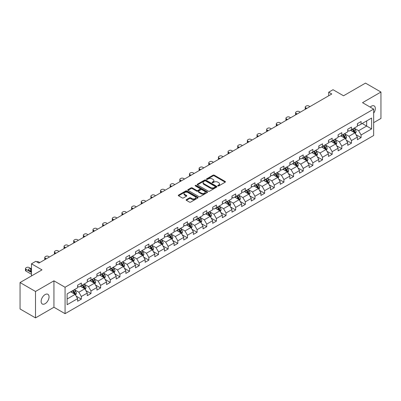 <?xml version="1.0" encoding="UTF-8"?>
<svg xmlns="http://www.w3.org/2000/svg" width="401" height="401" viewBox="0 0 401 401"><rect width="100%" height="100%" fill="white"/><g stroke="black" fill="none" stroke-linecap="round" stroke-linejoin="round"><path stroke-width="0.6" d="M217.893 185.909A0.601 0.346 0 0 0 218.745 185.909L225.192 182.184A0.857 0.496 0 0 0 225.447 181.833A0.857 0.496 0 0 0 225.192 181.483L214.269 175.177A0.857 0.496 0 0 0 213.051 175.177L206.605 178.896A0.601 0.346 0 0 0 206.43 179.142A0.601 0.346 0 0 0 206.605 179.387A0.601 0.346 0 0 0 207.452 179.387L208.289 178.906A2.747 1.584 0 0 1 212.174 178.906L213.086 179.432A2.747 1.584 0 0 1 213.888 180.555A2.747 1.584 0 0 1 213.086 181.678L212.249 182.159A0.601 0.346 0 0 0 212.074 182.405A0.601 0.346 0 0 0 212.249 182.65A0.601 0.346 0 0 0 213.101 182.65L213.933 182.164A2.747 1.584 0 0 1 217.818 182.164L218.73 182.691A2.747 1.584 0 0 1 219.532 183.813A2.747 1.584 0 0 1 218.73 184.936L217.893 185.417A0.601 0.346 0 0 0 217.718 185.663A0.601 0.346 0 0 0 217.893 185.909L217.893 185.417M45.097 303.717A5.599 3.233 120 0 0 48.752 298.785A5.599 3.233 120 0 0 47.894 294.299A5.599 3.233 120 0 0 45.097 294.58A5.599 3.233 120 0 0 41.438 299.512A5.599 3.233 120 0 0 42.295 303.993A5.599 3.233 120 0 0 45.097 303.717M373.652 113.187A5.599 3.233 120 0 0 374.163 105.929A5.599 3.233 120 0 0 371.366 106.21A5.599 3.233 120 0 0 370.183 107.097M186.405 199.638A0.857 0.496 0 0 0 186.154 199.989A0.857 0.496 0 0 0 186.405 200.34L189.472 202.109A0.857 0.496 0 0 0 190.686 202.109L197.848 197.974A0.857 0.496 0 0 0 198.099 197.623A0.857 0.496 0 0 0 197.848 197.272L186.921 190.961A0.857 0.496 0 0 0 185.708 190.961L178.545 195.097A0.857 0.496 0 0 0 178.295 195.447A0.857 0.496 0 0 0 178.545 195.798L182.249 197.939A0.857 0.496 0 0 0 183.463 197.939L186.525 196.169A0.857 0.496 0 0 0 186.781 195.818A0.857 0.496 0 0 0 186.525 195.467L184.691 194.405A2.296 1.323 0 0 1 184.019 193.467A2.296 1.323 0 0 1 185.437 192.244A2.296 1.323 0 0 1 187.939 192.53L195.132 196.685A2.296 1.323 0 0 1 195.803 197.623A2.296 1.323 0 0 1 194.385 198.846A2.296 1.323 0 0 1 191.884 198.56L190.686 197.868A0.857 0.496 0 0 0 189.472 197.868L186.405 199.638L186.405 200.34L189.472 198.58L189.472 197.868M373.652 122.666L380.95 118.455L380.95 92.035L365.491 83.107L343.537 95.784L333.025 89.714L328.695 92.21L331.787 93.999L38.912 263.086L35.819 261.302L31.489 263.803L31.489 275.938M35.509 291.472L35.509 317.893L53.94 307.251L53.94 280.83L35.509 291.472L20.05 282.545L42.005 269.873L31.489 263.803M53.94 280.83L65.067 287.256L373.652 109.102L373.652 135.518L65.067 313.677L65.067 287.256M380.95 92.035L362.524 102.671L373.652 109.102M208.35 191.207A0.857 0.496 0 0 0 209.563 191.207L216.725 187.072A0.857 0.496 0 0 0 216.976 186.721A0.857 0.496 0 0 0 216.725 186.37L205.798 180.064A0.857 0.496 0 0 0 204.585 180.064L197.422 184.199A0.857 0.496 0 0 0 197.172 184.55A0.857 0.496 0 0 0 197.422 184.901L208.35 191.207M195.568 186.039A0.601 0.346 0 0 1 196.179 186.124L196.179 185.407L207.287 191.823A0.857 0.496 0 0 1 207.538 192.174A0.857 0.496 0 0 1 207.287 192.52L200.124 196.655A0.857 0.496 0 0 1 198.911 196.655L187.984 190.35L191.051 188.595L191.051 187.879L187.984 189.648A0.857 0.496 0 0 0 187.733 189.999A0.857 0.496 0 0 0 187.984 190.35L187.984 189.648M191.051 188.595A0.857 0.496 0 0 1 192.264 188.595L192.264 187.879A0.857 0.496 0 0 0 191.051 187.879M192.264 187.879L196.696 190.435A0.857 0.496 0 0 0 197.909 190.435L199.944 189.262A0.857 0.496 0 0 0 200.194 188.911A0.857 0.496 0 0 0 199.944 188.56L195.327 185.899A0.601 0.346 0 0 1 195.152 185.653A0.601 0.346 0 0 1 195.523 185.332A0.601 0.346 0 0 1 196.179 185.407M35.509 317.893L20.05 308.965L20.05 282.545M76.17 296.133L81.333 299.111L81.333 296.504L87.273 293.081L87.273 295.682L90.982 293.542L90.982 290.936L96.917 287.507L96.917 290.113L100.626 287.973L100.626 285.367L106.566 281.938L106.566 284.545L110.275 282.404L110.275 279.798L116.21 276.369L116.21 278.976L119.924 276.835L119.924 274.229L125.859 270.8L125.859 273.407L129.568 271.261L129.568 268.655L135.508 265.231L135.508 267.838L139.217 265.693L139.217 263.086L145.152 259.663L145.152 262.269L148.861 260.124L148.861 257.517L154.801 254.089L154.801 256.695L158.51 254.555L158.51 251.948L164.445 248.52L164.445 251.126L168.159 248.986L168.159 246.379L174.094 242.951L174.094 245.557L177.803 243.417L177.803 240.811L183.743 237.382L183.743 239.988L187.452 237.848L187.452 235.242L193.387 231.813L193.387 234.42L197.097 232.274L197.097 229.668L203.036 226.244L203.036 228.851L206.746 226.705L206.746 224.099L212.68 220.67L212.68 223.277L216.395 221.136L216.395 218.53L222.329 215.101L222.329 217.708L226.039 215.568L226.039 212.961L231.978 209.533L231.978 212.139L235.688 209.999L235.688 207.392L241.623 203.964L241.623 206.57L245.332 204.43L245.332 201.823L251.272 198.395L251.272 201.001L254.981 198.856L254.981 196.249L260.916 192.826L260.916 195.432L264.63 193.287L264.63 190.681L270.565 187.252L270.565 189.858L274.274 187.718L274.274 185.112L280.214 181.683L280.214 184.29L283.923 182.149L283.923 179.543L289.858 176.114L289.858 178.721L293.572 176.58L293.572 173.974L299.507 170.545L299.507 173.152L303.216 171.011L303.216 168.405L309.151 164.976L309.151 167.583L312.865 165.438L312.865 162.831L318.8 159.408L318.8 162.014L322.509 159.869L322.509 157.262L328.449 153.834L328.449 156.44L332.158 154.3L332.158 151.693L338.093 148.265L338.093 150.871L341.807 148.731L341.807 146.124L347.742 142.696L347.742 145.302L351.451 143.162L351.451 140.556L357.391 137.127L357.391 139.733L361.1 137.593L361.1 134.987L371.612 128.916L371.612 118.059L366.664 120.917L366.664 126.059L371.612 128.916M81.333 299.111L77.624 301.256L77.624 298.65L67.112 304.72L67.112 293.863L77.624 287.793L77.624 285.186L81.333 283.046L81.333 285.652L87.273 282.224L87.273 279.617L90.982 277.477L90.982 280.083L96.917 276.655L96.917 274.048L100.626 271.908L100.626 274.515L106.566 271.086L106.566 268.48L110.275 266.334L110.275 268.941L116.21 265.517L116.21 262.911L119.924 260.765L119.924 263.372L125.859 259.943L125.859 257.342L129.568 255.196L129.568 257.803L135.508 254.374L135.508 251.768L139.217 249.628L139.217 252.234L145.152 248.805L145.152 246.199L148.861 244.059L148.861 246.665L154.801 243.237L154.801 240.63L158.51 238.49L158.51 241.096L164.445 237.668L164.445 235.061L168.159 232.921L168.159 235.522L174.094 232.099L174.094 229.492L177.803 227.347L177.803 229.953L183.743 226.53L183.743 223.923L187.452 221.778L187.452 224.385L193.387 220.956L193.387 218.35L197.097 216.209L197.097 218.816L203.036 215.387L203.036 212.781L206.746 210.64L206.746 213.247L212.68 209.818L212.68 207.212L216.395 205.071L216.395 207.678L222.329 204.249L222.329 201.643L226.039 199.503L226.039 202.109L231.978 198.68L231.978 196.074L235.688 193.929L235.688 196.535L241.623 193.112L241.623 190.505L245.332 188.36L245.332 190.966L251.272 187.538L251.272 184.931L254.981 182.791L254.981 185.397L260.916 181.969L260.916 179.362L264.63 177.222L264.63 179.828L270.565 176.4L270.565 173.793L274.274 171.653L274.274 174.26L280.214 170.831L280.214 168.225L283.923 166.084L283.923 168.691L289.858 165.262L289.858 162.656L293.572 160.51L293.572 163.117L299.507 159.693L299.507 157.087L303.216 154.941L303.216 157.548L309.151 154.119L309.151 151.513L312.865 149.373L312.865 151.979L318.8 148.55L318.8 145.944L322.509 143.804L322.509 146.41L328.449 142.982L328.449 140.375L332.158 138.235L332.158 140.841L338.093 137.413L338.093 134.806L341.807 132.666L341.807 135.272L347.742 131.844L347.742 129.237L351.451 127.092L351.451 129.698L357.391 126.275L357.391 123.668L361.1 121.523L361.1 124.13L371.612 118.059M80.345 286.224L84.796 288.795L78.862 292.224L74.406 289.652M77.624 286.364L78.862 287.081L81.333 285.652M78.862 292.224L81.333 296.504M84.796 288.795L87.273 293.081M89.989 280.655L94.446 283.226L88.506 286.65L84.055 284.083M87.273 280.795L88.506 281.512L90.982 280.083M88.506 286.65L90.982 290.936M94.446 283.226L96.917 287.507M99.638 275.086L104.09 277.652L98.155 281.081L93.704 278.51M96.917 275.226L98.155 275.943L100.626 274.515M98.155 281.081L100.626 285.367M104.09 277.652L106.566 281.938M109.288 269.512L113.739 272.084L107.804 275.512L103.348 272.941M106.566 269.657L107.804 270.369L110.275 268.941M107.804 275.512L110.275 279.798M113.739 272.084L116.21 276.369M118.932 263.943L123.383 266.515L117.448 269.943L112.997 267.372M116.21 264.089L117.448 264.8L119.924 263.372M117.448 269.943L119.924 274.229M123.383 266.515L125.859 270.8M128.581 258.374L133.032 260.946L127.097 264.374L122.641 261.803M125.859 258.52L127.097 259.231L129.568 257.803M127.097 264.374L129.568 268.655M133.032 260.946L135.508 265.231M138.225 252.805L142.681 255.377L136.741 258.805L132.29 256.234M135.508 252.946L136.741 253.663L139.217 252.234M136.741 258.805L139.217 263.086M142.681 255.377L145.152 259.663M147.874 247.237L152.325 249.808L146.39 253.231L141.939 250.665M145.152 247.377L146.39 248.094L148.861 246.665M146.39 253.231L148.861 257.517M152.325 249.808L154.801 254.089M157.523 241.668L161.974 244.234L156.039 247.663L151.583 245.091M154.801 241.808L156.039 242.525L158.51 241.096M156.039 247.663L158.51 251.948M161.974 244.234L164.445 248.52M167.167 236.094L171.623 238.665L165.683 242.094L161.232 239.522M164.445 236.239L165.683 236.951L168.159 235.522M165.683 242.094L168.159 246.379M171.623 238.665L174.094 242.951M176.816 230.525L181.267 233.096L175.332 236.525L170.876 233.953M174.094 230.67L175.332 231.382L177.803 229.953M175.332 236.525L177.803 240.811M181.267 233.096L183.743 237.382M186.46 224.956L190.916 227.527L184.976 230.956L180.525 228.385M183.743 225.101L184.976 225.813L187.452 224.385M184.976 230.956L187.452 235.242M190.916 227.527L193.387 231.813M196.109 219.387L200.56 221.959L194.625 225.387L190.174 222.816M193.387 219.527L194.625 220.244L197.097 218.816M194.625 225.387L197.097 229.668M200.56 221.959L203.036 226.244M205.758 213.818L210.209 216.39L204.274 219.813L199.818 217.247M203.036 213.959L204.274 214.675L206.746 213.247M204.274 219.813L206.746 224.099M210.209 216.39L212.68 220.67M215.402 208.249L219.858 210.821L213.918 214.244L209.467 211.673M212.68 208.39L213.918 209.106L216.395 207.678M213.918 214.244L216.395 218.53M219.858 210.821L222.329 215.101M225.051 202.675L229.502 205.247L223.568 208.675L219.111 206.104M222.329 202.821L223.568 203.533L226.039 202.109M223.568 208.675L226.039 212.961M229.502 205.247L231.978 209.533M234.695 197.107L239.151 199.678L233.212 203.106L228.76 200.535M231.978 197.252L233.212 197.964L235.688 196.535M233.212 203.106L235.688 207.392M239.151 199.678L241.623 203.964M244.344 191.538L248.795 194.109L242.861 197.538L238.41 194.966M241.623 191.683L242.861 192.395L245.332 190.966M242.861 197.538L245.332 201.823M248.795 194.109L251.272 198.395M253.993 185.969L258.445 188.54L252.51 191.969L248.054 189.397M251.272 186.109L252.51 186.826L254.981 185.397M252.51 191.969L254.981 196.249M258.445 188.54L260.916 192.826M263.637 180.4L268.094 182.971L262.154 186.395L257.703 183.828M260.916 180.54L262.154 181.257L264.63 179.828M262.154 186.395L264.63 190.681M268.094 182.971L270.565 187.252M273.287 174.831L277.738 177.402L271.803 180.826L267.352 178.255M270.565 174.971L271.803 175.688L274.274 174.26M271.803 180.826L274.274 185.112M277.738 177.402L280.214 181.683M282.931 169.262L287.387 171.828L281.447 175.257L276.996 172.686M280.214 169.402L281.447 170.114L283.923 168.691M281.447 175.257L283.923 179.543M287.387 171.828L289.858 176.114M292.58 163.688L297.031 166.26L291.096 169.688L286.645 167.117M289.858 163.834L291.096 164.545L293.572 163.117M291.096 169.688L293.572 173.974M297.031 166.26L299.507 170.545M302.229 158.119L306.68 160.691L300.745 164.119L296.289 161.548M299.507 158.265L300.745 158.976L303.216 157.548M300.745 164.119L303.216 168.405M306.68 160.691L309.151 164.976M311.873 152.55L316.329 155.122L310.389 158.55L305.938 155.979M309.151 152.696L310.389 153.408L312.865 151.979M310.389 158.55L312.865 162.831M316.329 155.122L318.8 159.408M321.522 146.982L325.973 149.553L320.038 152.981L315.587 150.41M318.8 147.122L320.038 147.839L322.509 146.41M320.038 152.981L322.509 157.262M325.973 149.553L328.449 153.834M331.171 141.413L335.622 143.984L329.682 147.408L325.231 144.841M328.449 141.553L329.682 142.27L332.158 140.841M329.682 147.408L332.158 151.693M335.622 143.984L338.093 148.265M340.815 135.844L345.266 138.41L339.331 141.839L334.88 139.267M338.093 135.984L339.331 136.701L341.807 135.272M339.331 141.839L341.807 146.124M345.266 138.41L347.742 142.696M350.464 130.27L354.915 132.841L348.98 136.27L344.524 133.698M347.742 130.415L348.98 131.127L351.451 129.698M348.98 136.27L351.451 140.556M354.915 132.841L357.391 137.127M362.213 123.488L366.664 126.059L358.624 130.701L354.173 128.13M357.391 124.846L358.624 125.558L361.1 124.13M358.624 130.701L361.1 134.987M53.94 307.251L65.067 313.677M328.695 92.21L328.695 95.784M67.112 299.006L75.147 294.364L70.696 291.793M75.147 294.364L77.624 298.65M355.938 134.611L361.1 137.593M346.289 140.18L351.451 143.162M336.639 145.748L341.807 148.731M326.995 151.317L332.158 154.3M317.346 156.886L322.509 159.869M307.702 162.46L312.865 165.438M298.053 168.029L303.216 171.011M288.404 173.598L293.572 176.58M278.76 179.167L283.923 182.149M269.111 184.736L274.274 187.718M259.467 190.305L264.63 193.287M249.818 195.878L254.981 198.856M240.169 201.447L245.332 204.43M230.525 207.016L235.688 209.999M220.876 212.585L226.039 215.568M211.232 218.154L216.395 221.136M201.583 223.723L206.746 226.705M191.934 229.297L197.097 232.274M182.29 234.866L187.452 237.848M172.641 240.435L177.803 243.417M162.991 246.003L168.159 248.986M153.347 251.572L158.51 254.555M143.698 257.141L148.861 260.124M134.054 262.715L139.217 265.693M124.405 268.284L129.568 271.261M114.756 273.853L119.924 276.835M105.112 279.422L110.275 282.404M95.463 284.991L100.626 287.973M85.819 290.56L90.982 293.542M218.134 185.994L218.73 185.648A2.747 1.584 0 0 0 219.532 184.53L219.532 183.813M213.888 180.555L213.888 181.267A2.747 1.584 0 0 1 213.086 182.39L212.49 182.731M225.192 181.483L225.192 182.184L214.269 175.889A0.857 0.496 0 0 0 213.051 175.889L206.846 179.473M216.715 187.082L205.798 180.776A0.857 0.496 0 0 0 204.585 180.776L197.432 184.906M215.207 186.966A0.601 0.346 0 0 0 215.382 186.721A0.601 0.346 0 0 0 215.207 186.475L205.618 180.941A0.601 0.346 0 0 0 204.766 180.941L203.888 181.447A2.747 1.584 0 0 0 203.081 182.57A2.747 1.584 0 0 0 203.888 183.693L210.445 187.478A2.747 1.584 0 0 0 214.329 187.478L215.207 186.966L215.207 187.683A0.601 0.346 0 0 0 215.382 187.437L215.382 186.721M203.081 182.57L203.081 183.282A2.747 1.584 0 0 0 203.888 184.405L203.888 183.693M215.207 187.683L214.329 188.189A2.747 1.584 0 0 1 210.445 188.189L203.888 184.405M192.264 188.595L196.696 191.152A0.857 0.496 0 0 0 197.909 191.152L199.944 189.979A0.857 0.496 0 0 0 200.194 189.628L200.194 188.911M196.179 186.124L207.277 192.53M201.292 193.092A2.296 1.323 0 0 0 203.793 193.377A2.296 1.323 0 0 0 205.212 192.154A2.296 1.323 0 0 0 204.54 191.217L202.004 189.753A0.857 0.496 0 0 0 200.791 189.753L198.761 190.926A0.857 0.496 0 0 0 198.505 191.277A0.857 0.496 0 0 0 198.761 191.628L201.292 193.092L201.292 193.808A2.296 1.323 0 0 0 203.793 194.094A2.296 1.323 0 0 0 205.212 192.866L205.212 192.154M198.505 191.277L198.505 191.994A0.857 0.496 0 0 0 198.761 192.345L198.761 191.628M201.292 193.808L198.761 192.345M195.803 197.623L195.803 198.335A2.296 1.323 0 0 1 194.385 199.563A2.296 1.323 0 0 1 191.884 199.272L190.686 198.58A0.857 0.496 0 0 0 189.472 198.58M184.019 193.467L184.019 194.184A2.296 1.323 0 0 0 184.691 195.122L184.691 194.405M186.525 195.467L186.525 196.169L184.691 195.122M197.848 197.272L197.848 197.974L186.921 191.678A0.857 0.496 0 0 0 185.708 191.678L178.555 195.803M355.401 133.688L356.138 131.834A2.316 1.338 -120 0 0 355.401 129.864L354.123 128.16M306.835 108.405L305.737 107.774A1.749 1.008 0 0 1 305.226 107.057A1.749 1.008 0 0 1 305.737 106.345L306.359 105.984A1.749 1.008 0 0 1 308.83 105.984L309.928 106.621M351.898 131.102L351.03 129.944M305.372 109.247A1.749 1.008 180 0 1 305.226 108.841L305.226 107.057M352.208 129.267L353.481 130.967A2.316 1.338 60 0 1 354.148 132.365L354.89 131.934A2.316 1.338 -120 0 0 354.223 130.541L352.95 128.836M352.369 129.172L353.782 131.062A1.183 0.682 60 0 1 353.998 131.423L354.89 131.934M345.757 139.257L346.494 137.408A2.316 1.338 -120 0 0 345.752 135.433L344.474 133.728M297.186 113.974L296.093 113.343A1.749 1.008 0 0 1 295.582 112.626A1.749 1.008 0 0 1 296.093 111.914L296.71 111.558A1.749 1.008 0 0 1 299.186 111.558L300.279 112.19M342.253 136.671L341.386 135.513M295.727 114.816A1.749 1.008 180 0 1 295.582 114.41L295.582 112.626M342.559 134.836L343.837 136.54A2.316 1.338 60 0 1 344.499 137.934L345.241 137.503A2.316 1.338 -120 0 0 344.579 136.109L343.301 134.405M342.72 134.741L344.138 136.631A1.183 0.682 60 0 1 344.354 136.992L345.241 137.503M336.108 144.826L336.845 142.977A2.316 1.338 -120 0 0 336.103 141.002L334.83 139.297M287.542 119.543L286.444 118.912A1.749 1.008 0 0 1 285.933 118.195A1.749 1.008 0 0 1 286.444 117.483L287.066 117.127A1.749 1.008 0 0 1 289.537 117.127L290.63 117.759M332.604 142.24L331.737 141.082M286.078 120.385A1.749 1.008 180 0 1 285.933 119.984L285.933 118.195M332.91 140.405L334.188 142.109A2.316 1.338 60 0 1 334.85 143.503L335.592 143.072A2.316 1.338 -120 0 0 334.93 141.678L333.652 139.974M333.076 140.31L334.489 142.2A1.183 0.682 60 0 1 334.705 142.561L335.592 143.072M326.464 150.4L327.196 148.545A2.316 1.338 -120 0 0 326.459 146.571L325.181 144.866M277.893 125.112L276.8 124.48A1.749 1.008 0 0 1 276.284 123.769A1.749 1.008 0 0 1 276.8 123.052L277.417 122.696A1.749 1.008 0 0 1 279.893 122.696L280.986 123.328M322.955 147.809L322.088 146.651M276.434 125.954A1.749 1.008 180 0 1 276.284 125.553L276.284 123.769M323.266 145.974L324.539 147.678A2.316 1.338 60 0 1 325.206 149.072L325.948 148.646A2.316 1.338 -120 0 0 325.281 147.247L324.008 145.548M323.427 145.879L324.845 147.774A1.183 0.682 60 0 1 325.056 148.129L325.948 148.646M316.815 155.969L317.552 154.114A2.316 1.338 -120 0 0 316.81 152.139L315.537 150.435M268.244 130.681L267.151 130.049A1.749 1.008 0 0 1 266.64 129.338A1.749 1.008 0 0 1 267.151 128.621L267.768 128.265A1.749 1.008 0 0 1 270.244 128.265L271.337 128.896M313.311 153.377L312.444 152.225M266.785 131.528A1.749 1.008 180 0 1 266.64 131.122L266.64 129.338M313.617 151.543L314.895 153.247A2.316 1.338 60 0 1 315.557 154.641L316.299 154.215A2.316 1.338 -120 0 0 315.637 152.821L314.359 151.117M313.777 151.453L315.196 153.342A1.183 0.682 60 0 1 315.412 153.698L316.299 154.215M307.166 161.538L307.903 159.683A2.316 1.338 -120 0 0 307.166 157.708L305.888 156.009M258.6 136.25L257.502 135.618A1.749 1.008 0 0 1 256.991 134.906A1.749 1.008 0 0 1 257.502 134.195L258.124 133.834A1.749 1.008 0 0 1 260.595 133.834L261.693 134.465M303.662 158.951L302.795 157.793M257.136 137.097A1.749 1.008 180 0 1 256.991 136.691L256.991 134.906M303.973 157.112L305.246 158.816A2.316 1.338 60 0 1 305.913 160.21L306.655 159.783A2.316 1.338 -120 0 0 305.988 158.39L304.715 156.686M304.133 157.022L305.547 158.911A1.183 0.682 60 0 1 305.762 159.267L306.655 159.783M297.522 167.107L298.259 165.252A2.316 1.338 -120 0 0 297.517 163.282L296.239 161.578M248.951 141.824L247.858 141.192A1.749 1.008 0 0 1 247.347 140.475A1.749 1.008 0 0 1 247.858 139.764L248.475 139.403A1.749 1.008 0 0 1 250.951 139.403L252.044 140.034M294.018 164.52L293.151 163.362M247.492 142.666A1.749 1.008 180 0 1 247.347 142.26L247.347 140.475M294.324 162.686L295.602 164.385A2.316 1.338 60 0 1 296.264 165.783L297.006 165.352A2.316 1.338 -120 0 0 296.344 163.959L295.066 162.255M294.484 162.59L295.903 164.48A1.183 0.682 60 0 1 296.113 164.841L297.006 165.352M287.873 172.676L288.61 170.821A2.316 1.338 -120 0 0 287.868 168.851L286.595 167.147M239.307 147.393L238.209 146.761A1.749 1.008 0 0 1 237.698 146.044A1.749 1.008 0 0 1 238.209 145.332L238.831 144.977A1.749 1.008 0 0 1 241.302 144.977L242.394 145.608M284.369 170.089L283.502 168.931M237.843 148.235A1.749 1.008 180 0 1 237.698 147.829L237.698 146.044M284.675 168.255L285.953 169.959A2.316 1.338 60 0 1 286.615 171.352L287.357 170.921A2.316 1.338 -120 0 0 286.695 169.528L285.417 167.824M284.84 168.159L286.254 170.049A1.183 0.682 60 0 1 286.469 170.41L287.357 170.921M278.229 178.244L278.961 176.395A2.316 1.338 -120 0 0 278.224 174.42L276.946 172.716M229.658 152.961L228.565 152.33A1.749 1.008 0 0 1 228.049 151.613A1.749 1.008 0 0 1 228.565 150.901L229.182 150.545A1.749 1.008 0 0 1 231.653 150.545L232.75 151.177M274.72 175.658L273.853 174.5M228.199 153.804A1.749 1.008 180 0 1 228.049 153.403L228.049 151.613M275.031 173.823L276.304 175.528A2.316 1.338 60 0 1 276.971 176.921L277.713 176.49A2.316 1.338 -120 0 0 277.046 175.097L275.773 173.392M275.191 173.728L276.605 175.618A1.183 0.682 60 0 1 276.82 175.979L277.713 176.49M268.58 183.818L269.317 181.964A2.316 1.338 -120 0 0 268.575 179.989L267.302 178.285M220.009 158.53L218.916 157.899A1.749 1.008 0 0 1 218.405 157.187A1.749 1.008 0 0 1 218.916 156.47L219.532 156.114A1.749 1.008 0 0 1 222.009 156.114L223.101 156.746M265.076 181.227L264.209 180.069M218.55 159.372A1.749 1.008 180 0 1 218.405 158.971L218.405 157.187M265.382 179.392L266.66 181.097A2.316 1.338 60 0 1 267.322 182.49L268.063 182.064A2.316 1.338 -120 0 0 267.402 180.666L266.124 178.966M265.542 179.297L266.961 181.187A1.183 0.682 60 0 1 267.176 181.548L268.063 182.064M258.931 189.387L259.668 187.533A2.316 1.338 -120 0 0 258.931 185.558L257.653 183.853M210.365 164.099L209.267 163.468A1.749 1.008 0 0 1 208.756 162.756A1.749 1.008 0 0 1 209.267 162.039L209.888 161.683A1.749 1.008 0 0 1 212.36 161.683L213.457 162.315M255.427 186.796L254.56 185.638M208.901 164.946A1.749 1.008 180 0 1 208.756 164.54L208.756 162.756M255.738 184.961L257.011 186.665A2.316 1.338 60 0 1 257.678 188.059L258.419 187.633A2.316 1.338 -120 0 0 257.753 186.239L256.48 184.535M255.898 184.871L257.312 186.761A1.183 0.682 60 0 1 257.527 187.117L258.419 187.633M249.287 194.956L250.023 193.102A2.316 1.338 -120 0 0 249.282 191.127L248.003 189.427M200.716 169.668L199.623 169.037A1.749 1.008 0 0 1 199.112 168.325A1.749 1.008 0 0 1 199.623 167.608L200.239 167.252A1.749 1.008 0 0 1 202.716 167.252L203.808 167.884M245.783 192.37L244.916 191.212M199.257 170.515A1.749 1.008 180 0 1 199.112 170.109L199.112 168.325M246.089 190.53L247.367 192.234A2.316 1.338 60 0 1 248.029 193.628L248.77 193.202A2.316 1.338 -120 0 0 248.109 191.808L246.831 190.104M246.249 190.44L247.668 192.33A1.183 0.682 60 0 1 247.878 192.686L248.77 193.202M239.638 200.525L240.374 198.67A2.316 1.338 -120 0 0 239.633 196.701L238.359 194.996M191.071 175.242L189.974 174.61A1.749 1.008 0 0 1 189.462 173.894A1.749 1.008 0 0 1 189.974 173.182L190.595 172.821A1.749 1.008 0 0 1 193.066 172.821L194.159 173.453M236.134 197.939L235.267 196.781M189.608 176.084A1.749 1.008 180 0 1 189.462 175.678L189.462 173.894M236.44 196.099L237.718 197.803A2.316 1.338 60 0 1 238.379 199.197L239.121 198.771A2.316 1.338 -120 0 0 238.46 197.377L237.181 195.673M236.605 196.009L238.019 197.899A1.183 0.682 60 0 1 238.234 198.259L239.121 198.771M229.994 206.094L230.725 204.239A2.316 1.338 -120 0 0 229.989 202.269L228.71 200.565M181.422 180.811L180.33 180.179A1.749 1.008 0 0 1 179.813 179.463A1.749 1.008 0 0 1 180.33 178.751L180.946 178.395A1.749 1.008 0 0 1 183.417 178.395L184.515 179.026M226.485 203.507L225.618 202.35M179.964 181.653A1.749 1.008 180 0 1 179.813 181.247L179.813 179.463M226.796 201.673L228.069 203.377A2.316 1.338 60 0 1 228.735 204.771L229.477 204.34A2.316 1.338 -120 0 0 228.811 202.946L227.537 201.242M226.956 201.578L228.369 203.467A1.183 0.682 60 0 1 228.585 203.828L229.477 204.34M220.344 211.663L221.081 209.813A2.316 1.338 -120 0 0 220.339 207.838L219.066 206.134M171.773 186.38L170.681 185.748A1.749 1.008 0 0 1 170.169 185.031A1.749 1.008 0 0 1 170.681 184.32L171.297 183.964A1.749 1.008 0 0 1 173.773 183.964L174.866 184.595M216.841 209.076L215.974 207.918M170.315 187.222A1.749 1.008 180 0 1 170.169 186.821L170.169 185.031M217.147 207.242L218.425 208.946A2.316 1.338 60 0 1 219.086 210.34L219.828 209.908A2.316 1.338 -120 0 0 219.167 208.515L217.888 206.811M217.307 207.147L218.725 209.036A1.183 0.682 60 0 1 218.941 209.397L219.828 209.908M210.695 217.232L211.432 215.382A2.316 1.338 -120 0 0 210.695 213.407L209.417 211.703M162.129 191.949L161.032 191.317A1.749 1.008 0 0 1 160.52 190.605A1.749 1.008 0 0 1 161.032 189.889L161.653 189.533A1.749 1.008 0 0 1 164.124 189.533L165.222 190.164M207.192 214.645L206.325 213.487M160.666 192.791A1.749 1.008 180 0 1 160.52 192.39L160.52 190.605M207.502 212.811L208.776 214.515A2.316 1.338 60 0 1 209.442 215.908L210.184 215.477A2.316 1.338 -120 0 0 209.517 214.084L208.244 212.38M207.663 212.715L209.076 214.605A1.183 0.682 60 0 1 209.292 214.966L210.184 215.477M201.051 222.806L201.788 220.951A2.316 1.338 -120 0 0 201.046 218.976L199.768 217.272M152.48 197.518L151.388 196.886A1.749 1.008 0 0 1 150.876 196.174A1.749 1.008 0 0 1 151.388 195.457L152.004 195.102A1.749 1.008 0 0 1 154.48 195.102L155.573 195.733M197.543 220.214L196.68 219.056M151.022 198.36A1.749 1.008 180 0 1 150.876 197.959L150.876 196.174M197.853 218.38L199.132 220.084A2.316 1.338 60 0 1 199.793 221.477L200.535 221.051A2.316 1.338 -120 0 0 199.873 219.658L198.595 217.954M198.014 218.289L199.432 220.179A1.183 0.682 60 0 1 199.643 220.535L200.535 221.051M191.402 228.375L192.139 226.52A2.316 1.338 -120 0 0 191.397 224.545L190.124 222.841M142.831 203.086L141.738 202.455A1.749 1.008 0 0 1 141.227 201.743A1.749 1.008 0 0 1 141.738 201.026L142.36 200.67A1.749 1.008 0 0 1 144.831 200.67L145.924 201.302M187.899 225.788L187.031 224.63M141.373 203.934A1.749 1.008 180 0 1 141.227 203.528L141.227 201.743M188.204 223.948L189.483 225.653A2.316 1.338 60 0 1 190.144 227.046L190.886 226.62A2.316 1.338 -120 0 0 190.224 225.227L188.946 223.522M188.37 223.858L189.783 225.748A1.183 0.682 60 0 1 189.999 226.104L190.886 226.62M181.758 233.943L182.49 232.089A2.316 1.338 -120 0 0 181.753 230.119L180.475 228.415M133.187 208.66L132.094 208.029A1.749 1.008 0 0 1 131.578 207.312A1.749 1.008 0 0 1 132.094 206.6L132.711 206.239A1.749 1.008 0 0 1 135.182 206.239L136.28 206.871M178.25 231.357L177.382 230.199M131.723 209.502A1.749 1.008 180 0 1 131.578 209.096L131.578 207.312M178.56 229.517L179.833 231.222A2.316 1.338 60 0 1 180.5 232.615L181.242 232.189A2.316 1.338 -120 0 0 180.575 230.796L179.302 229.091M178.721 229.427L180.134 231.317A1.183 0.682 60 0 1 180.35 231.673L181.242 232.189M172.109 239.512L172.846 237.658A2.316 1.338 -120 0 0 172.104 235.688L170.831 233.983M123.538 214.229L122.445 213.598A1.749 1.008 0 0 1 121.934 212.881A1.749 1.008 0 0 1 122.445 212.169L123.062 211.813A1.749 1.008 0 0 1 125.538 211.813L126.631 212.445M168.605 236.926L167.738 235.768M122.079 215.071A1.749 1.008 180 0 1 121.934 214.665L121.934 212.881M168.911 235.091L170.189 236.796A2.316 1.338 60 0 1 170.851 238.189L171.593 237.758A2.316 1.338 -120 0 0 170.931 236.364L169.653 234.66M169.072 234.996L170.49 236.886A1.183 0.682 60 0 1 170.706 237.247L171.593 237.758M162.46 245.081L163.197 243.232A2.316 1.338 -120 0 0 162.46 241.257L161.182 239.552M113.894 219.798L112.796 219.167A1.749 1.008 0 0 1 112.285 218.45A1.749 1.008 0 0 1 112.796 217.738L113.418 217.382A1.749 1.008 0 0 1 115.889 217.382L116.987 218.014M158.956 242.495L158.089 241.337M112.43 220.64A1.749 1.008 180 0 1 112.285 220.239L112.285 218.45M159.267 240.66L160.54 242.364A2.316 1.338 60 0 1 161.202 243.758L161.949 243.327A2.316 1.338 -120 0 0 161.282 241.933L160.009 240.229M159.428 240.565L160.841 242.455A1.183 0.682 60 0 1 161.057 242.816L161.949 243.327M152.816 250.65L153.553 248.8A2.316 1.338 -120 0 0 152.811 246.826L151.533 245.121M104.245 225.367L103.152 224.735A1.749 1.008 0 0 1 102.641 224.024A1.749 1.008 0 0 1 103.152 223.307L103.769 222.951A1.749 1.008 0 0 1 106.245 222.951L107.338 223.583M149.307 248.064L148.44 246.906M102.786 226.209A1.749 1.008 180 0 1 102.641 225.808L102.641 224.024M149.618 246.229L150.896 247.933A2.316 1.338 60 0 1 151.558 249.327L152.3 248.896A2.316 1.338 -120 0 0 151.638 247.502L150.36 245.798M149.779 246.134L151.197 248.024A1.183 0.682 60 0 1 151.408 248.384L152.3 248.896M143.167 256.224L143.904 254.369A2.316 1.338 -120 0 0 143.162 252.394L141.889 250.69M94.596 230.936L93.503 230.304A1.749 1.008 0 0 1 92.992 229.593A1.749 1.008 0 0 1 93.503 228.876L94.125 228.52A1.749 1.008 0 0 1 96.596 228.52L97.689 229.151M139.663 253.632L138.796 252.475M93.137 231.778A1.749 1.008 180 0 1 92.992 231.377L92.992 229.593M139.969 251.798L141.247 253.502A2.316 1.338 60 0 1 141.909 254.896L142.651 254.47A2.316 1.338 -120 0 0 141.989 253.076L140.711 251.372M140.134 251.703L141.548 253.597A1.183 0.682 60 0 1 141.764 253.953L142.651 254.47M133.523 261.793L134.255 259.938A2.316 1.338 -120 0 0 133.518 257.963L132.24 256.259M84.952 236.505L83.859 235.873A1.749 1.008 0 0 1 83.343 235.161A1.749 1.008 0 0 1 83.859 234.445L84.476 234.089A1.749 1.008 0 0 1 86.947 234.089L88.045 234.72M130.014 259.201L129.147 258.049M83.488 237.352A1.749 1.008 180 0 1 83.343 236.946L83.343 235.161M130.325 257.367L131.598 259.071A2.316 1.338 60 0 1 132.265 260.465L133.007 260.038A2.316 1.338 -120 0 0 132.34 258.645L131.067 256.941M130.485 257.277L131.899 259.166A1.183 0.682 60 0 1 132.114 259.522L133.007 260.038M123.874 267.362L124.611 265.507A2.316 1.338 -120 0 0 123.869 263.537L122.596 261.833M75.303 242.079L74.21 241.442A1.749 1.008 0 0 1 73.699 240.73A1.749 1.008 0 0 1 74.21 240.019L74.827 239.658A1.749 1.008 0 0 1 77.303 239.658L78.395 240.289M120.37 264.775L119.503 263.617M73.844 242.921A1.749 1.008 180 0 1 73.699 242.515L73.699 240.73M120.676 262.936L121.954 264.64A2.316 1.338 60 0 1 122.616 266.033L123.358 265.607A2.316 1.338 -120 0 0 122.696 264.214L121.418 262.51M120.836 262.845L122.255 264.735A1.183 0.682 60 0 1 122.47 265.091L123.358 265.607M114.225 272.931L114.962 271.076A2.316 1.338 -120 0 0 114.225 269.106L112.947 267.402M65.659 247.648L64.561 247.016A1.749 1.008 0 0 1 64.05 246.299A1.749 1.008 0 0 1 64.561 245.587L65.183 245.227A1.749 1.008 0 0 1 67.654 245.227L68.751 245.863M110.721 270.344L109.854 269.186M64.195 248.49A1.749 1.008 180 0 1 64.05 248.084L64.05 246.299M111.027 268.51L112.305 270.209A2.316 1.338 60 0 1 112.967 271.607L113.714 271.176A2.316 1.338 -120 0 0 113.047 269.783L111.774 268.079M111.192 268.414L112.606 270.304A1.183 0.682 60 0 1 112.821 270.665L113.714 271.176M104.581 278.5L105.313 276.65A2.316 1.338 -120 0 0 104.576 274.675L103.298 272.971M56.01 253.216L54.917 252.585A1.749 1.008 0 0 1 54.406 251.868A1.749 1.008 0 0 1 54.917 251.156L55.533 250.8A1.749 1.008 0 0 1 58.01 250.8L59.102 251.432M101.072 275.913L100.205 274.755M54.551 254.059A1.749 1.008 180 0 1 54.406 253.653L54.406 251.868M101.383 274.078L102.661 275.783A2.316 1.338 60 0 1 103.323 277.176L104.065 276.745A2.316 1.338 -120 0 0 103.403 275.352L102.125 273.647M101.543 273.983L102.962 275.873A1.183 0.682 60 0 1 103.172 276.234L104.065 276.745M94.932 284.068L95.669 282.219A2.316 1.338 -120 0 0 94.927 280.244L93.654 278.54M46.361 258.785L45.268 258.154A1.749 1.008 0 0 1 44.757 257.442A1.749 1.008 0 0 1 45.268 256.725L45.884 256.369A1.749 1.008 0 0 1 48.361 256.369L49.453 257.001M91.428 281.482L90.561 280.324M44.902 259.627A1.749 1.008 180 0 1 44.757 259.226L44.757 257.442M91.734 279.647L93.012 281.352A2.316 1.338 60 0 1 93.674 282.745L94.415 282.314A2.316 1.338 -120 0 0 93.754 280.921L92.476 279.216M91.894 279.552L93.313 281.442A1.183 0.682 60 0 1 93.528 281.803L94.415 282.314M85.288 289.642L86.02 287.788A2.316 1.338 -120 0 0 85.283 285.813L84.004 284.108M36.626 261.768A1.749 1.008 0 0 1 38.712 261.938L39.809 262.57M81.779 287.051L80.912 285.893M82.09 285.216L83.363 286.921A2.316 1.338 60 0 1 84.03 288.314L84.771 287.888A2.316 1.338 -120 0 0 84.105 286.489L82.832 284.79M82.25 285.121L83.664 287.016A1.183 0.682 60 0 1 83.879 287.372L84.771 287.888M75.639 295.211L76.375 293.357A2.316 1.338 -120 0 0 75.634 291.382L74.36 289.677M31.489 272.479L25.975 269.292A1.749 1.008 0 0 1 25.463 268.58A1.749 1.008 0 0 1 25.975 267.863L26.591 267.507A1.749 1.008 0 0 1 29.067 267.507L31.489 268.906M72.135 292.62L71.268 291.467M31.489 274.264L25.975 271.076A1.749 1.008 180 0 1 25.463 270.364L25.463 268.58M31.489 271.337L30.737 270.901A1.398 0.807 0 0 0 29.484 270.675M72.441 290.785L73.719 292.489A2.316 1.338 60 0 1 74.38 293.883L75.122 293.457A2.316 1.338 -120 0 0 74.461 292.063L73.182 290.359M72.601 290.695L74.02 292.585A1.183 0.682 60 0 1 74.235 292.941L75.122 293.457M31.489 269.552L30.737 269.116A1.398 0.807 0 0 0 29.213 268.941A1.398 0.807 0 0 0 28.346 269.688A1.398 0.807 0 0 0 28.757 270.259L31.489 271.833M218.73 185.648L218.73 184.936M212.249 182.65L212.249 182.159M213.086 182.39L213.086 181.678M206.605 179.387L206.605 178.896M213.051 175.889L213.051 175.177M214.269 175.889L214.269 175.177M197.422 184.901L197.422 184.199M204.585 180.776L204.585 180.064M205.798 180.776L205.798 180.064M216.725 187.072L216.725 186.37M210.445 188.189L210.445 187.478M214.329 188.189L214.329 187.478M196.696 191.152L196.696 190.435M197.909 191.152L197.909 190.435M199.944 189.979L199.944 189.262M207.287 192.52L207.287 191.823M190.686 198.58L190.686 197.868M191.884 199.272L191.884 198.56M178.545 195.798L178.545 195.097M185.708 191.678L185.708 190.961M186.921 191.678L186.921 190.961M305.737 107.774L305.737 109.037M354.685 132.711L356.123 131.879M354.223 130.541L355.401 129.864M352.574 131.493L353.481 130.967M296.093 113.343L296.093 114.606M345.04 138.28L346.479 137.448M344.579 136.109L345.752 135.433M342.93 137.062L343.837 136.54M286.444 118.912L286.444 120.175M335.391 143.849L336.83 143.022M334.93 141.678L336.103 141.002M333.281 142.631L334.188 142.109M276.8 124.48L276.8 125.744M325.747 149.418L327.181 148.591M325.281 147.247L326.459 146.571M323.637 148.2L324.539 147.678M267.151 130.049L267.151 131.312M316.098 154.992L317.537 154.159M315.637 152.821L316.81 152.139M313.988 153.773L314.895 153.247M257.502 135.618L257.502 136.886M306.449 160.56L307.888 159.728M305.988 158.39L307.166 157.708M304.339 159.342L305.246 158.816M247.858 141.192L247.858 142.455M296.805 166.129L298.244 165.297M296.344 163.959L297.517 163.282M294.695 164.911L295.602 164.385M238.209 146.761L238.209 148.024M287.156 171.698L288.595 170.866M286.695 169.528L287.868 168.851M285.046 170.48L285.953 169.959M228.565 152.33L228.565 153.593M277.512 177.267L278.946 176.44M277.046 175.097L278.224 174.42M275.402 176.049L276.304 175.528M218.916 157.899L218.916 159.162M267.863 182.836L269.302 182.009M267.402 180.666L268.575 179.989M265.753 181.618L266.66 181.097M209.267 163.468L209.267 164.731M258.214 188.41L259.653 187.578M257.753 186.239L258.931 185.558M256.104 187.187L257.011 186.665M199.623 169.037L199.623 170.3M248.57 193.979L250.008 193.147M248.109 191.808L249.282 191.127M246.46 192.761L247.367 192.234M189.974 174.61L189.974 175.874M238.921 199.548L240.359 198.716M238.46 197.377L239.633 196.701M236.811 198.33L237.718 197.803M180.33 180.179L180.33 181.442M229.277 205.117L230.71 204.284M228.811 202.946L229.989 202.269M227.166 203.898L228.069 203.377M170.681 185.748L170.681 187.011M219.628 210.685L221.066 209.858M219.167 208.515L220.339 207.838M217.517 209.467L218.425 208.946M161.032 191.317L161.032 192.58M209.979 216.254L211.417 215.427M209.517 214.084L210.695 213.407M207.868 215.036L208.776 214.515M151.388 196.886L151.388 198.149M200.335 221.823L201.773 220.996M199.873 219.658L201.046 218.976M198.224 220.605L199.132 220.084M141.738 202.455L141.738 203.718M190.686 227.397L192.124 226.565M190.224 225.227L191.397 224.545M188.575 226.179L189.483 225.653M132.094 208.029L132.094 209.292M181.036 232.966L182.475 232.134M180.575 230.796L181.753 230.119M178.931 231.748L179.833 231.222M122.445 213.598L122.445 214.861M171.392 238.535L172.831 237.703M170.931 236.364L172.104 235.688M169.282 237.317L170.189 236.796M112.796 219.167L112.796 220.43M161.743 244.104L163.182 243.277M161.282 241.933L162.46 241.257M159.633 242.886L160.54 242.364M103.152 224.735L103.152 225.999M152.099 249.673L153.538 248.846M151.638 247.502L152.811 246.826M149.989 248.455L150.896 247.933M93.503 230.304L93.503 231.567M142.45 255.242L143.889 254.414M141.989 253.076L143.162 252.394M140.34 254.023L141.247 253.502M83.859 235.873L83.859 237.136M132.801 260.815L134.24 259.983M132.34 258.645L133.518 257.963M130.691 259.597L131.598 259.071M74.21 241.442L74.21 242.71M123.157 266.384L124.596 265.552M122.696 264.214L123.869 263.537M121.047 265.166L121.954 264.64M64.561 247.016L64.561 248.279M113.508 271.953L114.947 271.121M113.047 269.783L114.225 269.106M111.398 270.735L112.305 270.209M54.917 252.585L54.917 253.848M103.864 277.522L105.298 276.69M103.403 275.352L104.576 274.675M101.754 276.304L102.661 275.783M45.268 258.154L45.268 259.417M94.215 283.091L95.654 282.264M93.754 280.921L94.927 280.244M92.105 281.873L93.012 281.352M84.566 288.66L86.004 287.833M84.105 286.489L85.283 285.813M82.456 287.442L83.363 286.921M25.975 269.292L25.975 271.076M74.922 294.234L76.36 293.402M74.461 292.063L75.634 291.382M72.812 293.016L73.719 292.489M30.737 270.901L30.737 269.116"/></g></svg>
